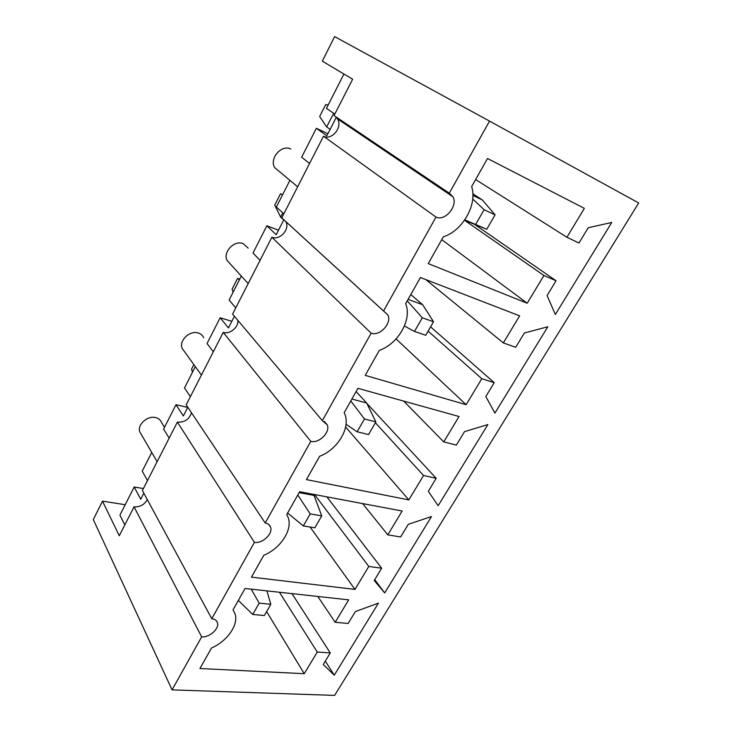 <?xml version="1.0" encoding="UTF-8"?>
<svg xmlns="http://www.w3.org/2000/svg" width="732" height="732" viewBox="0 0 732 732"><rect width="100%" height="100%" fill="white"/><g stroke="black" fill="none" stroke-linecap="round" stroke-linejoin="round"><path stroke-width="1.1" d="M472.899 195.444L482.297 199.918L472.863 193.76M333.664 113.25L326.673 126.947L319.655 116.516L325.731 104.53L328.101 105.143M464.82 219.847L486.762 229.281L495.079 214.842L482.297 199.918M495.079 214.842L484.081 209.7L472.716 199.013M484.081 209.7L475.736 224.303M326.673 126.947L330.132 129.363M486.762 229.281L464.527 220.268L543.922 275.497L556.064 280.759L547.088 295.554L555.341 314.504L611.751 222.464L588.235 227.734L578.957 243.024L566.934 237.269L584.337 208.355L487.503 158.505L471.655 186.614C477.612 204.557 462.505 230.891 443.354 236.802L428.247 263.612L527.214 303.249L543.922 275.497M408.063 299.397L422.639 304.695L410.789 294.566M282.799 212.856L280.63 217.093L274.72 205.134L280.484 193.77L282.653 194.657M282.57 194.813L280.484 193.77M404.43 326.024L414.495 331.45L425.731 335.265L433.518 321.751L422.639 304.695M433.518 321.751L422.3 317.789L407.23 300.879M422.3 317.789L414.495 331.45M280.63 217.093L283.742 219.948M351.891 399.032L366.668 403.012L356.081 391.583M233.16 292.114L232.09 289.213L237.561 278.425L239.739 279.148M239.391 279.844L237.561 278.425M346.044 424.276L357.143 431.779L368.553 434.561L375.845 421.888L366.668 403.012M375.845 421.888L364.463 418.978L350.784 400.98M364.463 418.978L357.143 431.779M299.113 492.627L314.046 495.427L313.186 494.283M192.461 372.259L191.592 369.093L193.861 364.618M287.612 513.022L303.322 525.924L314.861 527.799L321.723 515.886L314.046 495.427M321.723 515.886L310.203 513.901L297.787 494.988M310.203 513.901L303.322 525.924M238.33 600.423L252.732 614.45L264.353 615.511L270.813 604.293L266.924 590.87M270.813 604.293L259.192 603.131L251.177 589.141M259.192 603.131L252.732 614.45M143.399 488.573L134.194 487L119.911 515.118L124.806 524.954M151.744 452.44L142.237 471.152L147.48 480.595M187.74 407.431L175.982 404.705L163.593 429.098L169.174 438.148M195.316 366.631L184.482 387.969L190.393 396.634M231.843 321.302L220.131 317.761L207.037 343.546L213.323 351.763M241.313 276.046L229.116 300.065L235.777 307.843M278.489 230.214L266.841 225.776L252.988 253.071L260.052 260.345M289.918 180.337L276.357 207.037L283.842 213.808M327.899 133.727L316.352 128.292L301.648 157.234L309.59 163.437M352.01 127.697L351.635 128.42M343.912 74.024L326.445 108.418L334.844 114.036M125.19 504.714L102.507 501.155L93.312 519.555L172.066 689.873L201.657 636.858C209.398 637.728 219.573 628.614 217.45 622.712L216.416 620.818M489.543 121.1L334.597 36.6L322.336 61.149L352.632 79.23L334.039 115.601L449.311 193.193L489.543 121.1L638.688 202.974L334.625 695.4L172.066 689.873M379.313 350.381L365.231 375.36L466.147 404.714L481.793 378.709L494.237 382.662L485.819 396.543L494.914 413.077L547.838 326.747L524.377 332.987L515.694 347.307L503.342 342.905L519.629 315.849L420.397 277.519L405.656 303.661C412.336 319.326 398.254 343.875 379.313 350.381M319.6 456.301L306.452 479.616L408.84 499.91L423.535 475.498L436.217 478.298L428.312 491.337L438.139 505.711L487.878 424.569L464.518 431.651L456.365 445.093L443.757 441.899L459.028 416.526L357.921 388.326L344.177 412.702L344.799 414.102C350.701 427.9 337.608 449.503 319.6 456.301M263.776 555.295L251.469 577.127L354.974 589.406L368.791 566.44L381.665 568.215L374.217 580.485L384.684 592.929L431.514 516.527L408.282 524.341L400.614 536.977L387.804 534.845L402.161 511.009L299.617 491.739L286.77 514.523L288.198 517.57C292.791 529.803 280.594 548.433 263.776 555.295M211.493 648.03L199.946 668.508L304.238 673.696L317.258 652.047L330.269 652.917L323.251 664.491L334.268 675.188L378.444 603.113L355.359 611.568L348.139 623.472L335.174 622.292L348.679 599.847L245.074 588.473L233.041 609.811L235.1 613.928C238.714 624.808 227.295 641.159 211.493 648.03M191.482 412.747C189.222 419.445 184.519 422.556 177.373 422.099L142.392 490.541L211.777 618.732L254.416 542.348C262.404 543.876 273.182 533.729 270.547 527.15L268.818 524.569M211.777 618.732C214.805 619.062 216.69 620.388 217.45 622.712M449.311 193.193L452.962 196.78C458.25 205.866 444.937 221.714 435.979 217.065L383.559 310.99L387.914 315.007C392.078 323.196 379.752 336.555 371.161 333.188L322.345 420.653L327.25 424.844C330.544 432.182 319.051 443.693 310.789 441.35L265.213 522.996C267.958 523.499 269.733 524.881 270.547 527.15M177.373 422.099L254.416 542.348M237.744 320.241C238.907 327.103 229.894 334.652 223.233 332.383L186.193 404.842L265.213 522.996M223.233 332.383L310.789 441.35M383.559 310.99L281.774 217.862L323.498 136.234L435.979 217.065M335.878 116.836L337.553 118.913C342.869 127.158 331.825 140.718 323.498 136.234M344.662 122.747L344.287 123.461M316.352 128.292L326.838 135.786L336.372 117.166M134.194 487L140.718 499.251L143.82 493.185M280.164 172.176L274.646 167.555C269.147 158.432 281.491 144.204 290.769 149.008M266.841 225.776L276.193 234.698L283.842 219.756M322.345 420.653L232.575 314.101L271.856 237.269L371.161 333.188M285.892 221.631L285.919 221.686C290.128 229.253 279.761 240.718 271.856 237.269M220.131 317.761L228.448 327.936L234.414 316.288M175.982 404.705L183.357 415.977L187.822 407.276M102.507 501.155L119.27 535.769L134.057 506.846L201.657 636.858M147.278 499.563C144.387 504.732 139.986 507.157 134.057 506.846M317.789 596.452L335.174 622.292M291.967 593.615L330.269 652.917M279.414 592.243L317.258 652.047M325.31 661.097L334.268 675.188M266.622 611.577L304.238 673.696M362.605 503.57L387.804 534.845M326.875 496.854L381.665 568.215M314.54 494.539L368.791 566.44M374.729 579.653L384.684 592.929M310.075 527.022L354.974 589.406M403.707 401.099L443.757 441.899M366.86 403.423L436.217 478.298M375.36 422.739L423.535 475.498M345.623 427.003L408.84 499.91M425.859 279.633L503.342 342.905M430.581 326.838L494.237 382.662M428.11 331.138L481.793 378.709M396.076 338.916L466.147 404.714M402.417 161.626L402.005 162.394M391.19 155.102L391.684 154.397M375.177 143.289L374.702 143.975M358.369 132.959L358.607 132.135M475.635 179.56L566.934 237.269M474.977 224.66L556.064 280.759M441.744 239.657L527.214 303.249M141.23 434.341L139.803 431.898C136.975 424.88 147.461 415.373 155.596 417.569C158.56 418.292 160.518 419.912 161.488 422.437L164.499 427.314M184.528 351.662L182.195 348.423C178.681 340.746 189.716 330.086 198.171 332.987C200.824 333.792 202.663 335.393 203.688 337.781M230.754 264.481L227.057 260.427C222.674 252.046 234.322 239.849 243.161 243.6L248.185 248.148M297.65 186.806L274.646 167.555M327.25 424.844L324.413 421.486M387.914 315.007L285.919 221.686M452.962 196.78L337.553 118.913M157.124 461.709L139.803 431.898M201.41 375.086L182.195 348.423M248.185 283.568L227.057 260.427"/></g></svg>
